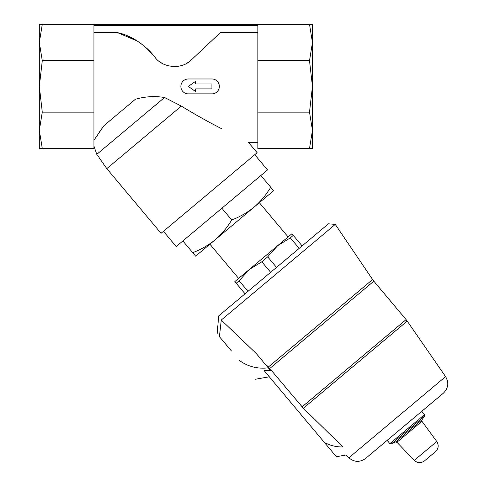 <?xml version="1.0" encoding="UTF-8"?>
<svg xmlns="http://www.w3.org/2000/svg" width="487" height="487" viewBox="0 0 487 487"><rect width="100%" height="100%" fill="white"/><g stroke="black" fill="none" stroke-linecap="round" stroke-linejoin="round"><path stroke-width="0.73" d="M309.507 148.505L312.459 130.321L309.507 112.138L257.836 112.138L257.836 148.505L312.459 148.505L312.459 24.35L39.319 24.35L39.319 42.533L42.278 24.35M93.948 60.717L93.948 148.505L39.319 148.505L39.319 42.533L42.278 60.717L93.948 60.717L93.948 24.35M187.385 62.896A24.831 24.831 0 0 0 191.397 59.834C181.779 69.951 162.293 68.034 154.769 56.936A68.034 68.034 0 0 0 146.429 47.963L154.769 56.936C143.854 43.842 131.417 35.721 117.446 32.58L93.948 32.58M117.446 32.58L137.267 41.042A68.034 68.034 0 0 0 127.484 35.935M191.397 59.834L220.416 32.58L257.836 32.58M97.802 134.357L103.944 125.658L93.948 140.244M257.836 142.295L248.394 142.295L257.13 152.705L161.069 233.31L106.799 168.636L181.328 106.099C195.117 114.524 208.503 122.03 221.482 128.611L221.895 128.824C208.759 122.17 195.238 114.597 181.328 106.099L164.551 97.491C154.659 95.902 144.937 96.499 135.386 99.269L103.944 125.658M93.948 146.082L96.791 154.342L164.551 97.491M270.705 187.239L273.633 190.721L254.135 207.085C260.697 201.411 266.225 194.8 270.705 187.239L260.862 175.509M195.64 256.162L192.718 252.68C200.954 249.563 208.424 245.271 215.138 239.805C221.707 234.131 227.228 227.52 231.715 219.96C239.945 216.843 247.42 212.551 254.135 207.085L195.64 256.162M302.11 245.917L291.896 233.742L277.633 245.71L290.337 237.857L293.277 235.385M299.17 248.382L290.337 237.857M276.525 267.387L267.692 256.862L277.633 245.71L249.101 269.652L261.805 261.799L267.692 256.862M270.638 272.324L261.805 261.799M247.993 291.329L239.16 280.804L249.101 269.652L234.831 281.626L236.213 283.27L239.16 280.804M245.046 293.795L236.213 283.27M269.828 368.44L373.833 281.169L406.091 319.606L302.08 406.882L303.346 408.246L268.428 366.948L372.604 279.538L335.269 224.404L328.463 223.807L218.7 315.911L217.123 333.918M238.636 278.43L209.909 244.194M325.858 232.299L331.446 227.612M231.465 351.005L219.418 336.657C216.374 333.029 216.374 333.029 219.418 336.657C216.374 333.029 216.374 333.029 219.418 336.657L221.275 320.05L335.269 224.404L221.275 320.05L244.316 342.105M424.457 460.915L435.542 451.613L424.457 460.915C420.926 463.393 417.536 463.21 414.291 460.367L396.942 442.275L421.961 421.285L436.766 441.508C439 445.197 438.592 448.57 435.542 451.613M365.567 458.468C359.826 462.522 354.256 462.297 348.862 457.792L445.587 376.628C449.093 382.721 448.344 388.249 443.353 393.198L365.567 458.468L387.153 440.358L389.892 443.62L391.365 443.949L395.523 442.013L396.942 442.275M443.353 393.198L421.772 411.308L424.512 414.571L389.892 443.62M348.862 457.792L346.038 455.004L336.365 456.709L325.188 443.389L325.62 443.03C331.05 445.812 336.815 447.115 342.921 446.938C347.152 457.567 347.152 457.567 342.921 446.938C347.152 457.567 347.152 457.567 342.921 446.938L303.346 408.246L407.217 321.085L406.091 319.606M239.391 360.447C247.895 366.632 257.526 369.091 268.276 367.837L270.382 370.345L264.197 370.704L325.188 443.389M268.428 366.948L267.308 365.871L266.906 366.206M268.276 367.837L256.838 354.201M256.314 353.58L221.275 320.05M182.875 240.949L192.718 252.68M221.865 208.229L231.715 219.96M254.75 154.702L267.521 169.92L176.215 246.532L163.449 231.313M93.948 112.138L42.278 112.138L39.319 86.424L42.278 60.717M42.278 148.505L39.319 130.321L42.278 112.138M309.507 112.138L312.459 86.424L309.507 60.717L312.459 42.533L309.507 24.35M257.836 112.138L257.836 60.717L309.507 60.717M257.836 60.717L257.836 24.35M211.894 88.908L211.894 83.947L195.756 83.947L195.756 81.213L188.305 86.424L195.756 91.641L195.756 88.908L211.894 88.908M188.305 93.875L211.894 93.875A7.451 7.451 0 0 0 219.345 86.424A7.451 7.451 0 0 0 211.894 78.979L188.305 78.979A7.451 7.451 0 0 0 180.86 86.424A7.451 7.451 0 0 0 188.305 93.875M160.972 62.616A24.831 24.831 0 0 0 162.311 63.42M172.288 66.475A24.831 24.831 0 0 0 182.686 65.142M414.291 460.367L436.766 441.508M395.523 442.013L421.943 419.837L421.961 421.285M391.365 443.949L424.579 416.081L424.512 414.571M257.836 25.592L93.948 25.592M288.091 236.932L259.364 202.695M421.943 419.837L424.579 416.081M445.587 376.628L407.217 321.085M255.188 379.282L269.305 376.792M372.604 279.538L373.833 281.169M96.791 154.342L106.799 168.636"/></g></svg>

